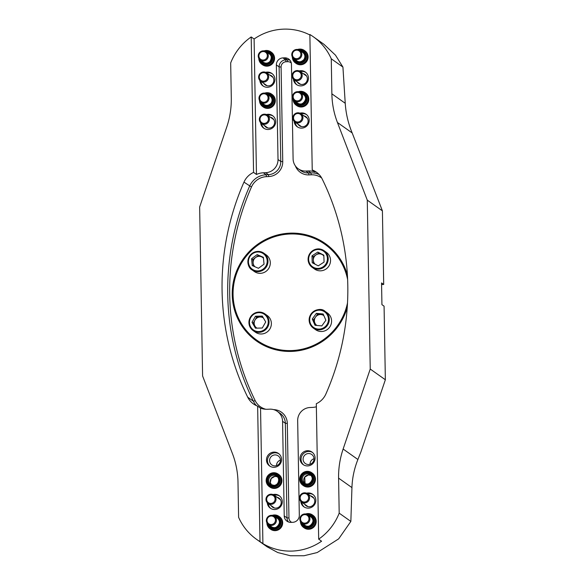 <?xml version="1.0" encoding="UTF-8"?>
<svg xmlns="http://www.w3.org/2000/svg" width="585" height="585" viewBox="0 0 585 585"><rect width="100%" height="100%" fill="white"/><g stroke="black" fill="none" stroke-linecap="round" stroke-linejoin="round"><path stroke-width="0.88" d="M318.679 539.158A55.385 54.032 -54.7 0 0 339.19 513.155L338.583 478.128A85.213 83.129 125.3 0 1 343.132 449.039L370.232 369.047L367.278 200.143L337.435 122.499A85.213 83.129 125.3 0 1 331.87 93.827L345.238 103.289L342.927 67.07L335.476 55.158L323.922 44.277L313.363 36.796A55.385 54.032 125.3 0 0 309.867 34.522L312.229 169.979A18.749 18.289 -54.7 0 1 316.426 172.18A18.749 18.289 -54.7 0 1 322.145 178.9A255.638 249.386 -54.7 0 1 325.904 393.976A18.749 18.289 -54.7 0 1 316.309 403.709L318.679 539.158L321.582 541.213A55.385 54.032 125.3 0 1 262.906 543.64L260.003 541.578L257.641 406.129A18.749 18.289 -54.7 0 1 253.444 403.928A18.749 18.289 -54.7 0 1 247.726 397.208A255.638 249.386 -54.7 0 1 243.974 182.125A18.749 18.289 -54.7 0 1 253.561 172.399L251.192 36.95A55.385 54.032 -54.7 0 0 230.68 62.953L231.294 97.973A85.213 83.129 125.3 0 1 226.739 127.069L199.646 207.061L202.593 375.965L232.442 453.609A85.213 83.129 125.3 0 1 238 482.281L238.607 517.301A55.385 54.032 -54.7 0 0 256.515 539.311A55.385 54.032 -54.7 0 0 260.003 541.578M316.368 406.787A18.749 18.289 125.3 0 1 312.295 407.416L310.021 407.511A12.782 12.468 -54.7 0 0 297.67 420.695L299.315 515.283A6.815 6.647 125.3 0 1 292.734 522.317L291.052 522.383A6.815 6.647 125.3 0 1 284.23 515.904L282.577 421.324A12.782 12.468 -54.7 0 0 269.787 409.171L267.513 409.266A18.749 18.289 125.3 0 1 260.544 408.184L262.906 543.64M331.87 93.827L331.264 58.8A55.385 54.032 125.3 0 0 313.363 36.796M312.229 169.979L315.132 172.034A18.749 18.289 125.3 0 0 308.163 170.952L305.889 171.047A12.782 12.468 -54.7 0 1 293.1 158.901L291.447 64.313A6.815 6.647 125.3 0 0 284.624 57.835L282.95 57.9A6.815 6.647 125.3 0 0 276.361 64.935L278.014 159.522A12.782 12.468 -54.7 0 1 265.656 172.707L263.382 172.802A18.749 18.289 125.3 0 0 256.464 174.454L253.561 172.399M256.515 539.311L267.074 546.792L277.802 552.562L290.423 555.743L303.973 555.75L317.216 552.54L338.686 538.851L350.854 521.418L339.19 513.155M350.854 521.418L351.943 487.597C352.265 478.011 354.247 468.643 357.896 459.496L360.857 452.088L385.354 379.76L384.074 306.167L381.932 304.646L381.552 282.943L383.694 284.464L382.407 210.863L352.192 132.956C348.221 123.442 345.903 113.556 345.238 103.289M300.427 521.41A7.671 7.481 -54.7 0 0 303.535 527.429L304.222 527.919A7.671 7.481 -54.7 0 0 315.856 523.772A7.671 7.481 -54.7 0 0 313.092 515.4L312.405 514.917A7.671 7.481 -54.7 0 0 305.692 513.974M266.899 522.793A7.671 7.481 -54.7 0 0 270.007 528.811L270.694 529.301A7.671 7.481 -54.7 0 0 282.328 525.162A7.671 7.481 -54.7 0 0 279.564 516.782L278.877 516.299A7.671 7.481 -54.7 0 0 272.164 515.363M300.77 501.33A7.671 7.481 -54.7 0 0 315.483 502.661A7.671 7.481 -54.7 0 0 306.54 493.192M267.243 502.72A7.671 7.481 -54.7 0 0 281.955 504.043A7.671 7.481 -54.7 0 0 273.012 494.574M302.796 485.206L303.483 485.689A7.671 7.481 -54.7 0 0 315.118 481.55A7.671 7.481 -54.7 0 0 312.353 473.177L311.666 472.687A7.671 7.481 -54.7 0 0 301.421 474.23A7.671 7.481 -54.7 0 0 302.796 485.206A7.671 7.481 -54.7 0 0 313.333 483.268A7.671 7.481 -54.7 0 0 311.666 472.687M269.268 486.588L269.956 487.078A7.671 7.481 -54.7 0 0 281.59 482.932A7.671 7.481 -54.7 0 0 278.826 474.559L278.138 474.069A7.671 7.481 -54.7 0 0 267.601 476.007A7.671 7.481 -54.7 0 0 274.299 487.897A7.671 7.481 -54.7 0 0 278.138 474.069M307.681 465.923A7.671 7.481 -54.7 0 0 311.988 452.066A7.671 7.481 -54.7 0 0 301.443 453.997A7.671 7.481 -54.7 0 0 307.681 465.923M274.153 467.305A7.671 7.481 -54.7 0 0 278.46 453.448A7.671 7.481 -54.7 0 0 267.923 455.379A7.671 7.481 -54.7 0 0 274.153 467.305M260.544 408.184L257.641 406.129M251.192 36.95L254.102 39.005L256.464 174.454M270.38 117.227A5.536 5.404 125.3 0 1 269.217 128.093A5.536 5.404 125.3 0 1 264.471 125.57M303.907 115.845A5.536 5.404 125.3 0 1 302.745 126.711A5.536 5.404 125.3 0 1 297.999 124.188M269.641 75.004A5.536 5.404 125.3 0 1 268.478 85.863A5.536 5.404 125.3 0 1 263.733 83.348M303.169 73.622A5.536 5.404 125.3 0 1 302.006 84.481A5.536 5.404 125.3 0 1 297.26 81.966M381.581 284.544L383.694 284.464M367.278 200.143L382.407 210.863M342.927 67.07L331.264 58.8M299.9 113.161A7.671 7.481 125.3 0 1 307.761 124.839A7.671 7.481 125.3 0 1 294.131 121.3M305.034 92.657L305.721 93.147A7.671 7.481 125.3 0 1 307.388 103.728A7.671 7.481 125.3 0 1 296.851 105.658L296.164 105.176A7.671 7.481 -54.7 0 0 306.701 103.238A7.671 7.481 -54.7 0 0 298.321 91.721M299.169 70.931A7.671 7.481 125.3 0 1 307.023 82.617A7.671 7.481 125.3 0 1 293.399 79.077M304.295 50.434L304.982 50.917A7.671 7.481 125.3 0 1 306.657 61.505A7.671 7.481 125.3 0 1 296.112 63.436L295.425 62.946A7.671 7.481 -54.7 0 0 305.67 61.41A7.671 7.481 -54.7 0 0 297.582 49.491M309.874 34.976A55.385 54.032 -54.7 0 0 254.102 39.005M270.767 51.816L271.455 52.306A7.671 7.481 125.3 0 1 273.129 62.887A7.671 7.481 125.3 0 1 262.585 64.818L261.897 64.328A7.671 7.481 -54.7 0 0 271.886 63.092A7.671 7.481 -54.7 0 0 264.054 50.88M265.641 72.321A7.671 7.481 125.3 0 1 273.495 83.999A7.671 7.481 125.3 0 1 259.872 80.459M271.506 94.039L272.193 94.529A7.671 7.481 125.3 0 1 273.86 105.11A7.671 7.481 125.3 0 1 263.323 107.04L262.636 106.558A7.671 7.481 -54.7 0 0 272.881 105.015A7.671 7.481 -54.7 0 0 264.793 93.103M266.38 114.543A7.671 7.481 125.3 0 1 274.233 126.221A7.671 7.481 125.3 0 1 260.61 122.689M347.402 274.987A59.648 58.193 -54.7 0 0 325.377 243.601A59.648 58.193 -54.7 0 0 289.86 233.159A59.648 58.193 -54.7 0 0 234.929 275.813A59.648 58.193 -54.7 0 0 256.413 340.945A59.648 58.193 -54.7 0 0 291.93 351.395A59.648 58.193 -54.7 0 0 347.234 307.498M325.757 243.879A59.648 58.193 -54.7 0 0 265.188 240.654M233.671 285.136A59.648 58.193 -54.7 0 0 256.793 341.216M275.111 465.894A5.536 5.404 125.3 0 1 270.606 457.287A5.536 5.404 125.3 0 1 280.215 461.938A5.536 5.404 125.3 0 1 275.111 465.894M280.464 460.095A5.536 5.404 -54.7 0 0 276.522 465.653M308.639 464.512A5.536 5.404 125.3 0 1 304.134 455.898A5.536 5.404 125.3 0 1 313.743 460.556A5.536 5.404 125.3 0 1 308.639 464.512M313.991 458.706A5.536 5.404 -54.7 0 0 310.05 464.271M277.012 497.257A5.536 5.404 125.3 0 1 275.849 508.124A5.536 5.404 125.3 0 1 271.104 505.601M310.54 495.875A5.536 5.404 125.3 0 1 309.377 506.742A5.536 5.404 125.3 0 1 304.631 504.219M370.232 369.047L385.354 379.76M313.202 494.661A7.671 7.481 -54.7 0 0 307.688 493.857M301.772 502.201A7.671 7.481 -54.7 0 0 304.368 507.136M279.674 496.043A7.671 7.481 -54.7 0 0 274.16 495.239M268.252 503.583A7.671 7.481 -54.7 0 0 270.84 508.519M312.463 452.439A7.671 7.481 -54.7 0 0 303.63 464.907M278.943 453.821A7.671 7.481 -54.7 0 0 270.102 466.296M300.317 71.597A7.671 7.481 125.3 0 1 305.831 72.408M296.997 84.876A7.671 7.481 125.3 0 1 294.409 79.94M266.789 72.979A7.671 7.481 125.3 0 1 272.303 73.79M263.469 86.266A7.671 7.481 125.3 0 1 260.881 81.322M301.056 113.826A7.671 7.481 125.3 0 1 306.569 114.631M297.736 127.106A7.671 7.481 125.3 0 1 295.14 122.17M267.528 115.208A7.671 7.481 125.3 0 1 273.041 116.013M264.208 128.488A7.671 7.481 125.3 0 1 261.612 123.552M309.063 521.761A5.111 4.987 125.3 0 1 301.955 523.173A5.111 4.987 125.3 0 1 300.836 516.116A5.111 4.987 125.3 0 1 307.864 514.829A5.111 4.987 125.3 0 1 309.063 521.761A5.111 4.987 125.3 0 1 301.955 523.173A5.111 4.987 125.3 0 1 300.836 516.116A5.111 4.987 125.3 0 1 307.864 514.829A5.111 4.987 125.3 0 1 309.063 521.761M308.244 521.213A4.292 4.183 125.3 0 1 300.953 520.833A4.292 4.183 125.3 0 1 305.077 514.646A4.292 4.183 125.3 0 1 308.244 521.213A4.292 4.183 125.3 0 1 300.953 520.833A4.292 4.183 125.3 0 1 305.077 514.646A4.292 4.183 125.3 0 1 308.244 521.213M347.629 279.571A58.8 57.359 -54.7 0 0 324.887 244.296A58.8 57.359 -54.7 0 0 244.091 259.118A58.8 57.359 -54.7 0 0 256.903 340.251A58.8 57.359 -54.7 0 0 291.915 350.547A58.8 57.359 -54.7 0 0 347.512 302.906M256.903 340.251L257.671 340.792A58.8 57.359 -54.7 0 0 292.675 351.088A58.8 57.359 -54.7 0 0 317.37 344.441M347.468 276.171A58.8 57.359 -54.7 0 0 325.648 244.844L324.887 244.296M321.816 325.904L315.015 325.275L312.288 319.008L316.361 313.37L323.161 313.999L325.889 320.266L321.816 325.904M315.622 329.713A10.223 9.974 -54.7 0 0 329.669 327.132A10.223 9.974 -54.7 0 0 327.446 313.026L325.121 311.381A10.223 9.974 125.3 0 1 327.351 325.487A10.223 9.974 125.3 0 1 309.984 323.973A10.223 9.974 125.3 0 1 325.121 311.381C319.644 305.794 305.582 312.96 309.97 323.966L313.297 328.068L315.622 329.713M312.288 319.008L313.509 319.878L315.893 325.355M313.509 319.878L317.589 314.24L316.361 313.37M317.589 314.24L323.505 314.781M323.885 315.651A6.026 5.879 -54.7 0 0 314.876 323.008A6.026 5.879 -54.7 0 0 316.865 325.443M265.714 321.962L262.292 328.017L255.448 328.178L252.025 322.284L255.448 316.229L262.292 316.068L265.714 321.962M261.312 333.991A10.223 9.974 -54.7 0 0 267.228 315.512L264.903 313.867A10.223 9.974 125.3 0 1 258.994 332.346A10.223 9.974 125.3 0 1 250.855 316.441A10.223 9.974 125.3 0 1 264.903 313.867C259.777 310.949 255.199 311.651 251.184 315.98C247.769 322.05 248.406 326.913 253.086 330.554L255.404 332.2A10.223 9.974 -54.7 0 0 261.312 333.991M256.157 328.163L253.246 323.147L252.025 322.284M253.246 323.147L256.676 317.092L255.448 316.229M262.811 316.946L256.676 317.092M263.382 317.94A6.026 5.879 -54.7 0 0 254.958 326.094A6.026 5.879 -54.7 0 0 256.976 328.141M252.245 265.59L251.587 258.738L257.151 254.599L263.382 257.312L264.04 264.164L258.468 268.303L252.245 265.59M254.343 271.528A10.223 9.974 -54.7 0 0 268.398 268.946A10.223 9.974 -54.7 0 0 266.168 254.841L263.85 253.195A10.223 9.974 125.3 0 1 266.073 267.301A10.223 9.974 125.3 0 1 252.025 269.882A10.223 9.974 125.3 0 1 252.091 253.422A10.223 9.974 125.3 0 1 263.85 253.195C259.93 250.724 256.003 250.804 252.077 253.415C245.152 259.214 248.164 268.105 252.025 269.882L254.343 271.528M253.429 266.109L252.808 259.601L251.587 258.738M257.151 254.599L258.38 255.462L252.808 259.601M258.38 255.462L263.418 257.656M263.477 258.248A6.026 5.879 -54.7 0 0 253.137 263.031A6.026 5.879 -54.7 0 0 255.001 266.789M318.255 265.853L312.214 262.745L311.995 255.85L317.809 252.077L323.841 255.184L324.068 262.08L318.255 265.853M314.562 269.041A10.223 9.974 -54.7 0 0 328.616 266.467A10.223 9.974 -54.7 0 0 326.386 252.354L324.061 250.709A10.223 9.974 125.3 0 1 326.291 264.815A10.223 9.974 125.3 0 1 308.098 259.616A10.223 9.974 125.3 0 1 324.061 250.709C319.074 247.506 314.284 248.515 309.684 253.744L308.083 259.601C308.266 262.87 309.648 265.466 312.244 267.396L314.562 269.041M311.995 255.85L313.216 256.72L313.428 263.367M313.216 256.72L319.03 252.939L317.809 252.077M319.03 252.939L323.849 255.426M323.871 255.974A6.026 5.879 -54.7 0 0 313.326 260.164A6.026 5.879 -54.7 0 0 315.183 264.274M317.918 265.685A6.026 5.879 -54.7 0 0 318.394 265.765M308.69 500.65A5.111 4.987 125.3 0 1 301.582 502.062A5.111 4.987 125.3 0 1 300.471 495.005A5.111 4.987 125.3 0 1 307.498 493.718A5.111 4.987 125.3 0 1 308.69 500.65M307.878 500.102A4.292 4.183 125.3 0 1 300.588 499.722A4.292 4.183 125.3 0 1 304.712 493.535A4.292 4.183 125.3 0 1 307.878 500.102M259.118 53.14A5.111 4.987 125.3 0 1 266.226 51.736A5.111 4.987 125.3 0 1 267.345 58.785A5.111 4.987 125.3 0 1 260.318 60.079A5.111 4.987 125.3 0 1 259.118 53.14M259.638 53.484A4.292 4.183 125.3 0 1 266.928 53.864A4.292 4.183 125.3 0 1 262.804 60.05A4.292 4.183 125.3 0 1 259.638 53.484M259.484 74.258A5.111 4.987 125.3 0 1 266.599 72.847A5.111 4.987 125.3 0 1 267.711 79.904A5.111 4.987 125.3 0 1 260.683 81.191A5.111 4.987 125.3 0 1 259.484 74.258M260.011 74.595A4.292 4.183 125.3 0 1 267.301 74.982A4.292 4.183 125.3 0 1 263.177 81.161A4.292 4.183 125.3 0 1 260.011 74.595M267.718 523.948A6.815 6.647 -54.7 0 0 280.654 524.431A6.815 6.647 -54.7 0 0 273.524 515.751M270.007 528.811A7.671 7.481 -54.7 0 0 280.544 526.88A7.671 7.481 -54.7 0 0 278.877 516.299M301.246 522.566A6.815 6.647 -54.7 0 0 308.96 527.699A6.815 6.647 -54.7 0 0 314.452 519.948A6.815 6.647 -54.7 0 0 307.052 514.369M303.535 527.429A7.671 7.481 -54.7 0 0 314.072 525.498A7.671 7.481 -54.7 0 0 312.405 514.917M293.136 58.083A6.815 6.647 -54.7 0 0 302.964 62.412A6.815 6.647 -54.7 0 0 298.942 49.886M292.317 56.928A7.671 7.481 -54.7 0 0 295.425 62.946M259.608 59.465A6.815 6.647 -54.7 0 0 271.118 62.427A6.815 6.647 -54.7 0 0 265.414 51.268M258.789 58.31A7.671 7.481 -54.7 0 0 261.897 64.328M275.535 523.151A5.111 4.987 125.3 0 1 268.427 524.555A5.111 4.987 125.3 0 1 267.308 517.506A5.111 4.987 125.3 0 1 274.336 516.211A5.111 4.987 125.3 0 1 275.535 523.151M274.716 522.602A4.292 4.183 125.3 0 1 267.425 522.215A4.292 4.183 125.3 0 1 271.55 516.028A4.292 4.183 125.3 0 1 274.716 522.602M275.162 502.032A5.111 4.987 125.3 0 1 268.054 503.444A5.111 4.987 125.3 0 1 266.943 496.387A5.111 4.987 125.3 0 1 273.97 495.1A5.111 4.987 125.3 0 1 275.162 502.032M274.35 501.484A4.292 4.183 125.3 0 1 267.06 501.104A4.292 4.183 125.3 0 1 271.184 494.917A4.292 4.183 125.3 0 1 274.35 501.484M292.646 51.758A5.111 4.987 125.3 0 1 299.754 50.347A5.111 4.987 125.3 0 1 300.873 57.403A5.111 4.987 125.3 0 1 293.845 58.69A5.111 4.987 125.3 0 1 292.646 51.758M293.165 52.102A4.292 4.183 125.3 0 1 300.456 52.482A4.292 4.183 125.3 0 1 296.332 58.668A4.292 4.183 125.3 0 1 293.165 52.102M293.012 72.869A5.111 4.987 125.3 0 1 300.127 71.465A5.111 4.987 125.3 0 1 301.238 78.514A5.111 4.987 125.3 0 1 294.211 79.809A5.111 4.987 125.3 0 1 293.012 72.869M293.531 73.213A4.292 4.183 125.3 0 1 300.829 73.593A4.292 4.183 125.3 0 1 296.705 79.779A4.292 4.183 125.3 0 1 293.531 73.213M266.994 93.98A5.111 4.987 125.3 0 1 268.069 101.029A5.111 4.987 125.3 0 1 261.056 102.302A5.111 4.987 125.3 0 1 259.937 95.245A5.111 4.987 125.3 0 1 266.994 93.98L272.317 97.754M266.372 94.543A4.292 4.183 125.3 0 1 265.546 101.885A4.292 4.183 125.3 0 1 259.667 97.644A4.292 4.183 125.3 0 1 266.372 94.543M300.522 92.598A5.111 4.987 125.3 0 1 301.597 99.647A5.111 4.987 125.3 0 1 294.584 100.92A5.111 4.987 125.3 0 1 293.465 93.863A5.111 4.987 125.3 0 1 300.522 92.598M299.9 93.161A4.292 4.183 125.3 0 1 299.074 100.503A4.292 4.183 125.3 0 1 293.195 96.262A4.292 4.183 125.3 0 1 299.9 93.161M267.367 115.091A5.111 4.987 125.3 0 1 268.435 122.141A5.111 4.987 125.3 0 1 261.422 123.413A5.111 4.987 125.3 0 1 260.31 116.356A5.111 4.987 125.3 0 1 267.33 115.07A5.111 4.987 125.3 0 1 267.367 115.091M266.738 115.654A4.292 4.183 125.3 0 1 265.919 122.996A4.292 4.183 125.3 0 1 260.033 118.762A4.292 4.183 125.3 0 1 266.738 115.654M300.895 113.709A5.111 4.987 125.3 0 1 301.962 120.759A5.111 4.987 125.3 0 1 294.95 122.031A5.111 4.987 125.3 0 1 293.838 114.974A5.111 4.987 125.3 0 1 300.858 113.687A5.111 4.987 125.3 0 1 300.895 113.709M300.266 114.272A4.292 4.183 125.3 0 1 299.447 121.614A4.292 4.183 125.3 0 1 293.56 117.373A4.292 4.183 125.3 0 1 300.266 114.272M302.474 483.861A6.815 6.647 -54.7 0 0 313.604 480.241A6.815 6.647 -54.7 0 0 305.158 472.409A6.815 6.647 -54.7 0 0 302.474 483.861M274.08 486.947A6.815 6.647 -54.7 0 0 279.074 476.256A6.815 6.647 -54.7 0 0 267.499 477.455A6.815 6.647 -54.7 0 0 274.08 486.947M293.875 100.306A6.815 6.647 -54.7 0 0 301.516 105.454A6.815 6.647 -54.7 0 0 307.103 97.841A6.815 6.647 -54.7 0 0 299.681 92.108M293.056 99.15A7.671 7.481 -54.7 0 0 296.164 105.176M260.347 101.688A6.815 6.647 -54.7 0 0 270.175 106.024A6.815 6.647 -54.7 0 0 266.153 93.49M259.528 100.532A7.671 7.481 -54.7 0 0 262.636 106.558M338.583 478.128L351.943 487.597M337.435 122.499L352.192 132.956M343.132 449.039L357.896 459.496M256.471 405.654A18.749 18.289 125.3 0 1 253.378 401.208A255.638 249.386 125.3 0 1 249.627 186.132A18.749 18.289 125.3 0 1 266.131 174.754L263.382 172.802M291.301 63.034A5.111 4.987 -54.7 0 0 287.71 61.688L286.036 61.761A5.111 4.987 -54.7 0 0 281.092 67.034L282.745 161.621A14.486 14.135 125.3 0 1 268.742 176.56L266.467 176.655L266.131 174.754L268.413 174.659L265.656 172.707M268.742 176.56L268.413 174.659A12.782 12.468 -54.7 0 0 280.763 161.467L278.014 159.522M282.745 161.621L280.763 161.467L279.111 66.887L276.361 64.935M281.092 67.034L279.111 66.887A6.815 6.647 125.3 0 1 285.699 59.853L282.95 57.9M286.036 61.761L285.699 59.853L287.374 59.78L284.624 57.835M287.71 61.688L287.374 59.78A6.815 6.647 125.3 0 1 289.926 60.182M298.284 168.809L301.034 170.761A12.782 12.468 -54.7 0 0 308.646 172.999L305.889 171.047M321.662 177.979A17.045 16.629 -54.7 0 0 311.249 174.805L308.975 174.9L308.646 172.999L310.92 172.904L308.163 170.952M308.975 174.9A14.486 14.135 125.3 0 1 295.388 165.921M266.467 176.655A17.045 16.629 -54.7 0 0 251.462 187.003A253.934 247.726 -54.7 0 0 255.192 400.645A17.045 16.629 -54.7 0 0 265.824 409.259M273.714 409.639A14.486 14.135 125.3 0 1 287.315 423.416L288.961 518.003A5.111 4.987 -54.7 0 0 291.696 522.361M288.5 521.988A6.815 6.647 125.3 0 1 286.979 517.857L284.23 515.904M288.961 518.003L286.979 517.857L285.334 423.269L282.577 421.324M287.315 423.416L285.334 423.269A12.782 12.468 -54.7 0 0 280.149 413.361L277.4 411.409M255.192 400.645L253.378 401.208L247.726 397.208M311.249 174.805L310.92 172.904A18.749 18.289 125.3 0 1 319.059 174.462M251.462 187.003L243.974 182.125M310.474 323.607A9.543 9.309 -54.7 0 0 326.635 325.092A9.543 9.309 -54.7 0 0 320.156 310.211A9.543 9.309 -54.7 0 0 310.474 323.607M258.87 331.585A9.543 9.309 -54.7 0 0 267.001 317.202A9.543 9.309 -54.7 0 0 250.738 317.582A9.543 9.309 -54.7 0 0 258.87 331.585M252.362 253.875A9.543 9.309 -54.7 0 0 253.919 270.153A9.543 9.309 -54.7 0 0 267.155 260.318A9.543 9.309 -54.7 0 0 252.362 253.875M308.646 259.491A9.543 9.309 -54.7 0 0 322.986 266.884A9.543 9.309 -54.7 0 0 322.459 250.519A9.543 9.309 -54.7 0 0 308.646 259.491M270.987 526.324A5.111 4.987 -54.7 0 0 278.511 525.44A5.111 4.987 -54.7 0 0 277.4 518.383C283.162 521.337 275.762 531.048 271.484 526.727M268.888 524.884A5.967 5.821 -54.7 0 0 279.645 524.745A5.967 5.821 -54.7 0 0 274.796 516.54M305.012 525.345A5.111 4.987 -54.7 0 0 312.039 524.058A5.111 4.987 -54.7 0 0 310.927 517.001C316.69 519.948 309.289 529.666 305.012 525.345M302.416 523.502A5.967 5.821 -54.7 0 0 313.67 520.474A5.967 5.821 -54.7 0 0 308.324 515.158M303.315 52.921A5.111 4.987 -54.7 0 0 302.818 52.518L303.308 52.921A5.111 4.987 -54.7 0 1 303.732 59.838A5.111 4.987 -54.7 0 1 296.902 60.862C299.059 62.434 301.399 61.995 303.915 59.56C305.363 57.14 305.158 54.924 303.308 52.921M294.306 59.019A5.967 5.821 -54.7 0 0 303.059 61.359A5.967 5.821 -54.7 0 0 300.222 50.676M270.036 61.418A5.111 4.987 -54.7 0 0 269.29 53.9C271.623 55.356 271.871 57.864 270.014 61.41C267.959 63.37 265.744 63.655 263.382 62.244A5.111 4.987 -54.7 0 0 270.036 61.418M260.778 60.401A5.967 5.821 -54.7 0 0 270.504 61.871A5.967 5.821 -54.7 0 0 266.694 52.058M310.898 475.386A5.111 4.987 -54.7 0 0 305.092 483.583L304.705 477.163L308.463 474.983L310.898 475.393M303.783 482.713A5.111 4.987 -54.7 0 0 311.3 481.828A5.111 4.987 -54.7 0 0 310.189 474.771A5.111 4.987 -54.7 0 0 303.359 475.802A5.111 4.987 -54.7 0 0 303.783 482.713M303.052 483.232A5.967 5.821 -54.7 0 0 312.792 480.066A5.967 5.821 -54.7 0 0 305.399 473.214A5.967 5.821 -54.7 0 0 303.052 483.232M277.37 476.775A5.111 4.987 -54.7 0 0 271.564 484.965L270.328 482.603L271.177 478.545L274.935 476.365L277.37 476.775M274.102 485.374A5.111 4.987 -54.7 0 0 276.661 476.161A5.111 4.987 -54.7 0 0 269.634 477.448A5.111 4.987 -54.7 0 0 274.102 485.374M274.014 486.106A5.967 5.821 -54.7 0 0 278.387 476.753A5.967 5.821 -54.7 0 0 268.252 477.806A5.967 5.821 -54.7 0 0 274.014 486.106M297.641 103.084A5.111 4.987 -54.7 0 0 304.668 101.797A5.111 4.987 -54.7 0 0 303.556 94.741C309.319 97.695 301.918 107.413 297.641 103.084M295.045 101.249A5.967 5.821 -54.7 0 0 306.299 98.221A5.967 5.821 -54.7 0 0 300.953 92.905M270.526 96.532A5.111 4.987 -54.7 0 0 270.029 96.13L270.519 96.525A5.111 4.987 -54.7 0 1 270.943 103.443A5.111 4.987 -54.7 0 1 264.113 104.474C266.27 106.039 268.61 105.607 271.126 103.172C272.573 100.752 272.369 98.536 270.519 96.525M261.517 102.631A5.967 5.821 -54.7 0 0 270.27 104.964A5.967 5.821 -54.7 0 0 267.425 94.287M301.955 523.173L307.308 526.968L301.955 523.173M307.864 514.829L313.216 518.624L307.864 514.829M301.582 502.062L308.024 506.625M307.498 493.718L313.933 498.281M260.318 60.079L265.67 63.867M266.226 51.736L271.586 55.524M260.683 81.191L267.126 85.754M266.599 72.847L273.034 77.41M268.427 524.555L273.78 528.35M274.336 516.211L279.688 520.006M268.054 503.444L274.497 508.007M273.97 495.1L280.405 499.663M293.845 58.69L299.198 62.485M299.754 50.347L305.107 54.142M294.211 79.809L300.653 84.364M300.127 71.465L306.562 76.021M261.056 102.302L266.409 106.097M294.584 100.92L299.937 104.715M300.493 92.576L305.845 96.371M261.422 123.413L267.864 127.976M267.33 115.07L273.773 119.632M294.95 122.031L301.385 126.594M300.858 113.687L307.3 118.25M304.273 483.115C308.551 487.444 315.951 477.726 310.189 474.771M276.661 476.161C279.944 477.462 279.169 485.119 274.08 485.367L270.745 484.504"/></g></svg>
